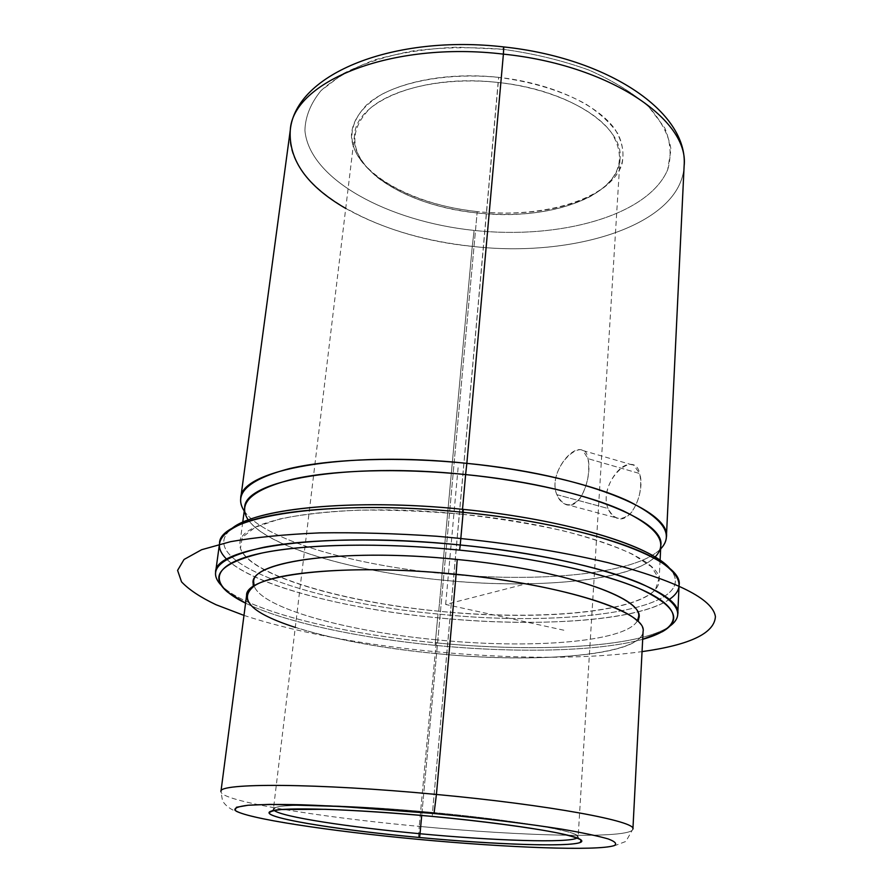 <?xml version="1.0" encoding="UTF-8"?>
<svg xmlns="http://www.w3.org/2000/svg" width="893" height="893" viewBox="0 0 893 893"><rect width="100%" height="100%" fill="white"/><g stroke="black" fill="none" stroke-linecap="round" stroke-linejoin="round"><path stroke-width="0.67" stroke-dasharray="4.46 3.35" d="M556.841 494.644L608.044 508.485C609.852 513.062 612.509 516.154 616.014 517.75C630.681 525.72 645.561 491.697 639.667 473.536L588.007 458.656C592.584 476.829 579.903 512.202 564.979 504.099C561.418 502.469 558.705 499.321 556.841 494.644C548.001 475.065 572.089 443.687 582.95 450.552L588.007 458.656L639.667 473.536L633.829 465.342C621.707 458.154 599.571 489.386 608.044 508.485L556.841 494.644C563.226 506.722 570.973 507.972 580.093 498.406C587.516 485.636 590.15 472.386 588.007 458.656C584.77 432.77 546.181 468.468 556.841 494.644M477.096 212.981C546.717 221.218 618.168 197.487 620.043 158.82C624.051 126.862 569.31 89.646 498.115 82.48L432.491 812.44C515.462 820.109 580.963 831.673 578.128 836.886L577.191 837.991C578.764 837.098 578.351 836.015 575.963 834.754C566.374 829.05 504.813 819.138 432.491 812.44L432.29 816.414L432.491 812.44C356.095 805.185 286.709 803.32 275.937 807.451C273.358 808.265 272.756 809.248 274.14 810.409L273.414 809.158C271.104 803.187 345.301 804.135 432.491 812.44L498.718 77.367C532.764 81.888 561.887 90.84 586.087 104.224C600.219 113.489 610.845 123.368 617.956 133.872C622.901 144.454 624.185 154.746 621.829 164.747C609.539 199.519 542.844 218.796 477.13 211.596C411.36 204.787 352.322 171.958 351.407 135.535C352.166 120.187 362.591 105.653 382.193 94.122C410.311 79.555 454.035 72.992 498.718 77.367C444.134 71.362 390.498 83.272 366.755 104.782C344.296 128.581 347.332 152.234 375.853 175.731C401.604 194.864 435.36 206.83 477.13 211.596L477.096 212.981C436.231 208.303 403.245 196.639 378.119 177.975C350.335 155.069 347.444 132.075 369.445 108.979C392.686 88.128 444.96 76.631 498.115 82.48C549.575 88.106 594.917 109.125 611.783 133.18C627.065 159.01 619.496 180.341 589.079 197.174C558.638 211.998 521.311 217.267 477.096 212.981L477.13 211.596C522.316 215.983 560.514 210.581 591.713 195.377C622.934 178.109 630.771 156.186 615.221 129.597C598.042 104.838 551.539 83.161 498.718 77.367L498.115 82.48C423.438 73.539 356.218 100.842 354.599 134.664C349.71 171.389 410.155 206.54 477.096 212.981L421.719 815.443L477.096 212.981M632.914 829.039C632.11 839.04 523.834 836.361 419.241 826.393C523.834 836.361 632.11 839.04 632.914 829.039L625.881 841.429L613.893 845.995C602.34 847.915 585.216 848.663 562.534 848.25C520.92 847.357 472.877 844.387 418.404 839.342L419.241 826.393C318.701 817.162 219.924 801.11 220.939 791.544C219.924 801.11 318.701 817.162 419.241 826.393L418.404 839.375C382.907 835.971 349.654 832.187 318.656 827.978L268.079 819.796L244.894 814.427C233.453 811.48 225.996 806.904 222.502 800.697L220.939 791.544M643.083 631.518C641.665 655.786 536.369 663.778 435.181 653.486L419.241 826.393L435.181 653.486C337.878 644.433 243.7 618.559 246.591 595.441M295.293 627.411C333.826 639.377 380.451 648.072 435.181 653.486L436.588 639.812C347.857 631.463 261.928 608.401 254.148 586.031C261.928 608.401 347.857 631.463 436.588 639.812L435.181 653.486C551.271 665.687 671.257 652.18 637.167 620.735M637.356 620.903C625.122 642.458 529.114 649.178 436.588 639.812C529.114 649.178 625.122 642.458 637.356 620.903M642.681 639.31C598.198 651.689 515.395 653.23 435.159 645.349C359.377 638.026 284.755 622.231 245.586 603.177C284.755 622.231 359.377 638.026 435.159 645.349C515.395 653.23 598.198 651.689 642.681 639.31M435.304 642.793L435.159 645.349L435.304 642.793C343.95 634.041 253.768 612.565 224.645 588.454L221.23 585.295C245.742 610.555 339.932 633.695 435.304 642.793C535.13 652.738 639.745 647.548 669.873 626.127L665.932 628.616C631.228 648.005 531.134 652.303 435.304 642.793L437.615 617.777L435.304 642.793M679.071 585.272C676.827 618.034 553.604 629.744 437.615 617.777C325.956 607.374 215.894 574.724 219.555 543.446M226.733 559.264C253.422 585.596 344.854 608.881 437.615 617.777L438.05 614.038C566.497 627.757 703.182 609.763 670.42 569.299C703.182 609.763 566.497 627.757 438.05 614.038L437.615 617.777C534.807 627.511 636.564 621.662 669.147 599.527M438.05 614.038C313.778 602.875 192.709 561.887 230.941 529.303C192.709 561.887 313.778 602.875 438.05 614.038M462.072 514.245C497.892 518.331 531.313 523.778 562.344 530.576C590.943 537.932 614.339 545.824 632.545 554.229L651.455 566.754L658.922 578.697L655.484 589.492C633.695 613.201 534.963 620.724 438.731 611.214C342.51 601.871 250.319 575.505 240.451 548.402L242.249 537.352L255.186 527.328L279.464 519.023C301.075 514.535 327.396 511.589 358.406 510.16C391.424 509.769 425.983 511.131 462.072 514.245L462.518 509.3L462.072 514.245C340.947 501.553 238.654 518.241 239.949 543.078C236.455 571.52 336.181 601.648 438.731 611.214C545.322 622.231 657.248 611.058 659.067 581.22C663.968 558.181 577.168 525.33 462.072 514.245M660.809 545.567C658.889 577.983 547.543 591.099 441.611 580.026L438.731 611.214L441.611 580.026C339.675 570.493 240.831 538.579 244.682 507.693M661.121 548.402C636.765 574.433 537.184 583.241 442.08 573.518L441.611 580.026C534.896 589.547 632.378 581.176 655.808 556.227L660.641 549.106M244.213 511.209L247.685 519.079C265.355 546.516 352.4 571.475 441.611 580.026L442.08 573.518C351.116 564.8 262.218 539.037 243.867 510.428M244.236 510.997C263.413 539.405 351.73 564.845 442.08 573.518L472.263 246.368C374.792 237.069 282.835 186.28 290.27 130.188M345.714 208.437C381.523 228.418 423.706 241.065 472.263 246.368L474.094 230.427C388.544 221.553 309.402 179.705 304.915 130.512C305.283 116.648 310.652 103.342 321.045 90.595L343.537 73.449C363.083 63.503 386.435 55.946 413.604 50.778C442.359 47.284 472.241 46.793 503.228 49.316L503.719 46.927M503.228 49.316L457.339 47.15C427.245 48.557 399.763 52.787 374.904 59.82C352.333 68.248 334.384 78.506 321.045 90.595C310.652 103.342 305.283 116.648 304.915 130.512C309.402 179.705 388.544 221.553 474.094 230.427C559.621 239.692 648.072 215.872 667.685 169.703L671 149.377C668.734 135.133 661.322 120.946 648.776 106.825C633.271 93.118 613.324 80.872 588.945 70.067C562.478 60.512 533.914 53.591 503.228 49.316C533.914 53.591 562.478 60.512 588.945 70.067C613.324 80.872 633.271 93.118 648.776 106.825L664.827 128.045C670.721 142.456 671.67 156.342 667.685 169.703C648.072 215.872 559.621 239.692 474.094 230.427L472.263 246.368C573.473 258.256 681.136 224.98 684.116 166.031C681.136 224.98 573.473 258.256 472.263 246.368L442.08 573.518C536.581 583.174 635.47 574.556 660.653 548.894M608.044 508.485C597.462 482.834 634.13 447.471 639.667 473.536C642.402 487.131 639.701 500.08 631.541 512.37C621.975 521.568 614.138 520.273 608.044 508.485M563.851 630.212L445.663 604.461L528.522 583.207M445.663 604.461L458.288 465.711M243.99 615.4C267.219 623.057 293.797 629.833 323.735 635.727C426.876 656.121 558.125 663.354 642.056 651.622M564.979 504.099L616.014 517.75M582.95 450.552L633.829 465.342M620.043 158.82L578.128 836.886M579.568 839.018L575.963 834.754M271.606 811L275.937 807.451M665.932 628.616L662.36 631.697M224.645 588.454L227.615 592.126M660.094 560.279L659.067 581.22M242.729 522.293L239.949 543.078M375.853 175.731L378.119 177.975M591.713 195.377L589.079 197.174M354.599 134.664L273.414 809.158"/><path stroke-width="1.34" d="M420.034 833.738L421.719 815.443L420.034 833.738C493.907 840.726 568.406 843.226 577.191 837.991C568.406 843.226 493.907 840.726 420.034 833.738L419.587 837.511L420.034 833.738C349.319 827.231 281.507 816.849 274.14 810.409C281.507 816.849 349.319 827.231 420.034 833.738M432.29 816.414C506.699 823.313 569.901 833.359 579.568 839.018C597.138 847.904 508.753 846.028 419.587 837.511C333.647 829.686 253.467 816.336 271.606 811C282.445 806.915 353.684 808.958 432.29 816.414C392.317 812.797 356.72 810.431 325.51 809.304L281.485 809.538C273.191 810.42 269.139 811.715 269.351 813.423C274.854 819.852 345.011 830.59 419.587 837.511C494.153 844.488 568.16 847.2 580.249 842.467L581.142 840.045C577.883 838.058 570.337 835.748 558.527 833.124C531.536 827.699 484.252 821.37 432.29 816.414M418.46 839.375C329.539 831.126 244.191 818.278 234.982 810.208L236.466 807.261L248.064 805.252L269.887 804.37L340.78 806.479L434.031 813.523C482.577 818.211 527.618 823.748 561.853 829.173C582.47 832.722 597.919 835.982 608.211 838.94C615.355 841.652 617.32 843.885 614.127 845.626C596.97 851.174 507.391 847.691 418.46 839.375L418.46 839.375C507.391 847.691 596.97 851.174 614.127 845.626C617.32 843.885 615.355 841.652 608.211 838.94C597.919 835.982 582.47 832.722 561.853 829.173C527.618 823.748 482.577 818.211 434.031 813.523C385.307 809.091 338.458 806.022 301.287 804.772C278.56 804.269 260.823 804.426 248.064 805.252C238.442 806.412 234.089 808.065 234.982 810.208C244.191 818.278 329.539 831.126 418.46 839.375M220.939 791.544C217.501 782.826 316.769 783.005 436.42 794.457L434.031 813.523L436.42 794.457C550.077 805.006 637.055 821.426 632.914 829.039C637.055 821.426 550.077 805.006 436.42 794.457C316.769 783.005 217.501 782.826 220.939 791.544L246.591 595.441C244.983 574.947 341.706 562.512 456.111 574.288L436.42 794.457L456.111 574.288C564.856 584.669 647.581 612.598 643.083 631.518L632.914 829.039M638.607 616.75L637.356 620.903C652.85 601.625 571.308 570.359 457.216 559.476C562.612 569.555 643.005 597.506 638.607 616.75L638.584 620.099L637.167 620.735C619.463 603.277 544.105 582.772 456.111 574.288L457.216 559.476C337.498 547.074 241.199 563.148 254.148 586.031L253.668 581.723C252.25 560.927 346.339 548.012 457.216 559.476L456.111 574.288C362.748 564.767 275.848 571.018 254.36 585.897C237.56 599.27 251.212 613.1 295.293 627.411M459.616 550.121C544.328 558.549 620.088 576.934 652.705 595.039C685.366 613.223 677.251 629.677 642.681 639.31L662.36 631.697C682.978 619.954 675.488 605.655 639.868 588.822C603.054 572.793 534.315 557.567 459.616 550.121L460.241 544.987C533.501 552.298 601.324 567.066 639.388 582.872C676.481 599.482 686.639 613.893 669.873 626.127C674.874 622.544 677.508 618.603 677.765 614.317C683.112 591.289 587.84 557.243 460.241 544.987L459.616 550.121C381.836 542.397 305.361 543.949 262.319 552.957C220.258 563.103 208.683 576.164 227.615 592.126L245.586 603.177C212.132 586.902 208.147 568.54 247.651 556.585C287.01 544.685 371.778 541.37 459.616 550.121M215.593 572.257L219.555 543.446C218.015 516.634 329.684 498.339 463.154 512.314L460.241 544.987C325.856 531.056 213.728 547.32 215.593 572.257C215.068 576.521 216.943 580.874 221.23 585.295C206.328 569.533 220.649 556.841 264.183 547.208C308.465 538.658 383.856 537.396 460.241 544.987L463.154 512.314C589.882 524.537 684.451 560.424 679.071 585.272L677.765 614.317M669.147 599.527C683.737 589.693 682.219 578.05 664.571 564.61C636.519 543.614 555.312 521.333 463.154 512.314L463.244 509.378C553.604 518.23 633.349 540.176 661.077 560.971L670.42 569.299C653.174 546.393 566.62 519.436 463.244 509.378L463.154 512.314C364.724 502.156 270.735 509.043 237.538 525.743C217.758 535.778 214.164 546.951 226.733 559.264M230.941 529.303L241.635 522.796C274.464 506.253 366.744 499.41 463.244 509.378C353.595 497.97 252.875 508.642 230.941 529.303M242.729 522.293L244.682 507.693C243.722 480.758 345.502 461.837 465.621 474.574L462.518 509.3L465.621 474.574C579.769 485.625 665.765 520.507 660.809 545.567L660.094 560.279M655.808 556.227C668.187 542.631 657.337 527.506 623.258 510.852C588.554 495.046 529.27 481.037 465.621 474.574L466.849 463.355C532.172 469.997 592.919 484.586 628.337 501.062C663.075 518.431 674.003 534.204 661.121 548.402L660.641 549.106M244.213 511.209L243.867 510.428C233.341 493.36 248.578 479.407 289.589 468.568C331.024 458.846 398.702 456.468 466.849 463.355L465.621 474.574C399.204 467.887 333.234 469.997 292.714 479.184C252.563 489.431 237.56 502.726 247.685 519.079M503.719 46.927L503.395 54.127C391.067 40.676 292.658 81.799 290.27 130.188C292.658 81.799 391.067 40.676 503.395 54.127L466.849 463.355C343.861 450.273 239.793 470.265 240.708 498.339C240.195 502.513 241.367 506.722 244.236 510.997M240.708 498.339L290.27 130.188C288.472 159.959 306.958 186.034 345.714 208.437M660.653 548.894C664.247 545.21 666.167 541.281 666.401 537.084C671.491 510.952 583.709 474.685 466.849 463.355L503.395 54.127C610.232 65.01 689.675 120.365 684.116 166.031C689.675 120.365 610.232 65.01 503.395 54.127L503.797 46.938L503.228 49.316M642.056 651.622C690.055 644.925 714.512 633.226 715.416 616.561C712.659 598.946 676.95 581.008 608.3 562.746C558.862 550.948 498.863 541.604 436.822 536.258C395.61 533.467 356.564 532.34 319.683 532.887C285.046 534.382 255.342 537.307 230.573 541.671L201.617 549.72L184.025 559.487L177.584 570.381L181.536 581.845C188.858 589.626 200.356 597.25 216.028 604.728L243.99 615.4M254.36 585.897L253.087 585.015L253.668 581.723M664.571 564.61L661.077 560.971M237.538 525.743L241.635 522.796M290.27 130.188C295.616 73.282 394.594 34.213 503.797 46.938C607.675 57.855 688.514 111.804 684.116 166.031L666.401 537.084"/></g></svg>
